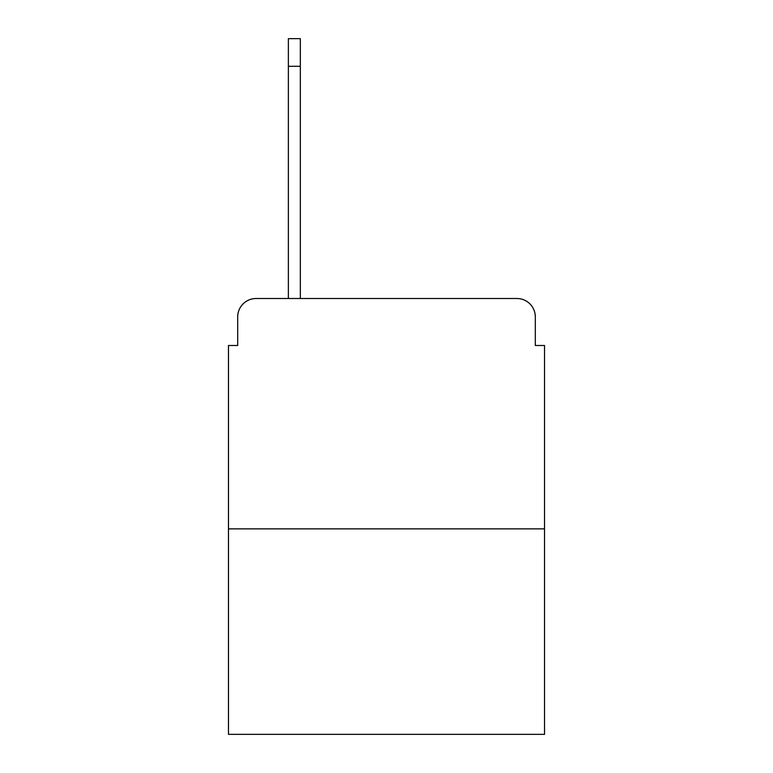 <?xml version="1.0" encoding="UTF-8"?>
<svg xmlns="http://www.w3.org/2000/svg" width="773" height="773" viewBox="0 0 773 773"><rect width="100%" height="100%" fill="white"/><g stroke="black" fill="none" stroke-linecap="round" stroke-linejoin="round"><path stroke-width="1.16" d="M237.688 316.93L237.688 345.492L237.688 316.93A18.426 18.426 0 0 1 256.114 298.504L288.368 298.504L288.368 38.65L300.339 38.65L300.339 298.504L314.63 298.504M544.53 528.867L228.47 528.867L228.47 734.35L544.53 734.35L544.53 345.492L535.312 345.492L535.312 316.93A18.426 18.426 0 0 0 516.886 298.504L256.114 298.504M228.47 528.867L228.47 345.492L237.688 345.492M458.37 298.504L516.886 298.504M535.312 345.492L535.312 316.93M288.368 66.294L300.339 66.294"/></g></svg>
